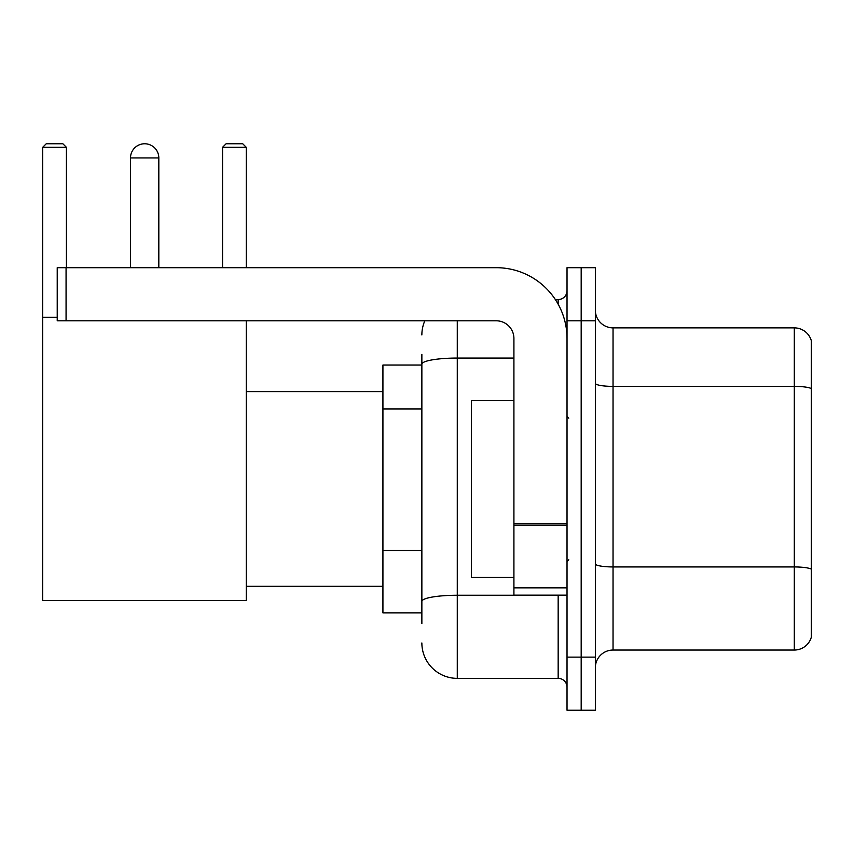 <?xml version="1.0" encoding="UTF-8"?>
<svg xmlns="http://www.w3.org/2000/svg" width="854" height="854" viewBox="0 0 854 854"><rect width="100%" height="100%" fill="white"/><g stroke="black" fill="none" stroke-linecap="round" stroke-linejoin="round"><path stroke-width="1.28" d="M421.865 398.306L421.865 354.421L421.865 365.042L382.923 365.042L382.923 612.862L421.865 612.862M421.865 623.484L421.865 354.421M457.274 320.794L457.274 678.364L558.164 678.364A8.85 8.85 0 0 1 567.024 687.214A8.85 8.85 0 0 0 558.164 678.364L558.164 595.163M567.024 657.121L567.024 710.229L581.179 710.229L581.179 657.121L581.179 710.229L595.345 710.229L595.345 657.121L581.179 657.121L581.179 320.794L581.179 657.121L567.024 657.121L567.024 320.794L581.179 320.794L581.179 267.686L581.179 320.794L595.345 320.794L595.345 657.121M595.345 320.794L595.345 267.686L567.024 267.686L567.024 320.794M555.346 299.551L558.164 299.551A8.85 8.85 0 0 0 567.024 290.702M421.865 607.557L421.865 561.163M421.865 334.949A35.398 35.398 0 0 1 424.822 320.794M457.274 678.364A35.398 35.398 0 0 1 421.865 642.955M595.345 667.743A17.699 17.699 0 0 1 613.044 650.043L794.305 650.043L794.305 327.872L613.044 327.872A17.699 17.699 0 0 1 595.345 310.173A17.699 17.699 0 0 0 613.044 327.872L613.044 650.043M811.3 340.618A17.699 17.699 0 0 0 794.305 327.872A17.699 17.699 0 0 1 811.3 340.618L811.3 637.297A17.699 17.699 0 0 1 794.305 650.043M130.502 157.937A14.166 14.166 0 0 1 144.657 143.771A14.166 14.166 0 0 1 158.823 157.937L130.502 157.937L130.502 267.686M158.823 267.686L158.823 157.937M246.272 320.794L246.272 600.479L42.7 600.479L42.7 147.315L46.244 143.771L62.876 143.771L66.42 147.315L42.7 147.315M66.42 267.686L66.42 147.315M42.7 317.25L57.218 317.25M246.272 147.315L222.552 147.315L226.086 143.771L242.728 143.771L246.272 147.315L246.272 267.686M222.552 147.315L222.552 267.686M567.024 595.163L513.916 595.163L513.916 523.587L567.024 523.587L567.024 338.494A70.807 70.807 0 0 0 496.217 267.686L66.068 267.686L66.068 320.794L496.217 320.794A17.699 17.699 0 0 1 513.916 338.494L513.916 523.587M66.068 320.794L57.218 320.794L57.218 267.686L66.068 267.686M513.916 400.451L471.429 400.451L471.429 577.464L513.916 577.464M421.865 408.927L382.923 408.927M421.865 550.542L382.923 550.542M561.238 595.163A8.85 1.537 0 0 1 558.164 595.259L457.274 595.259A35.398 6.149 180 0 0 421.865 601.408M421.865 364.21A35.398 6.149 180 0 1 457.274 358.061L513.916 358.061M558.164 304.216L558.164 299.551M811.3 388.591A17.699 3.074 180 0 0 794.305 386.382L613.044 386.382A17.699 3.074 -0 0 1 595.345 383.307M811.3 569.148A17.699 3.074 180 0 0 794.305 566.939L613.044 566.939A17.699 3.074 0 0 1 595.345 563.864M567.024 525.125L513.916 525.125M513.916 587.851L567.024 587.851M246.272 586.314L382.923 586.314M246.272 391.602L382.923 391.602M568.785 418.15L567.024 416.378M568.785 559.765L567.024 561.526"/></g></svg>
